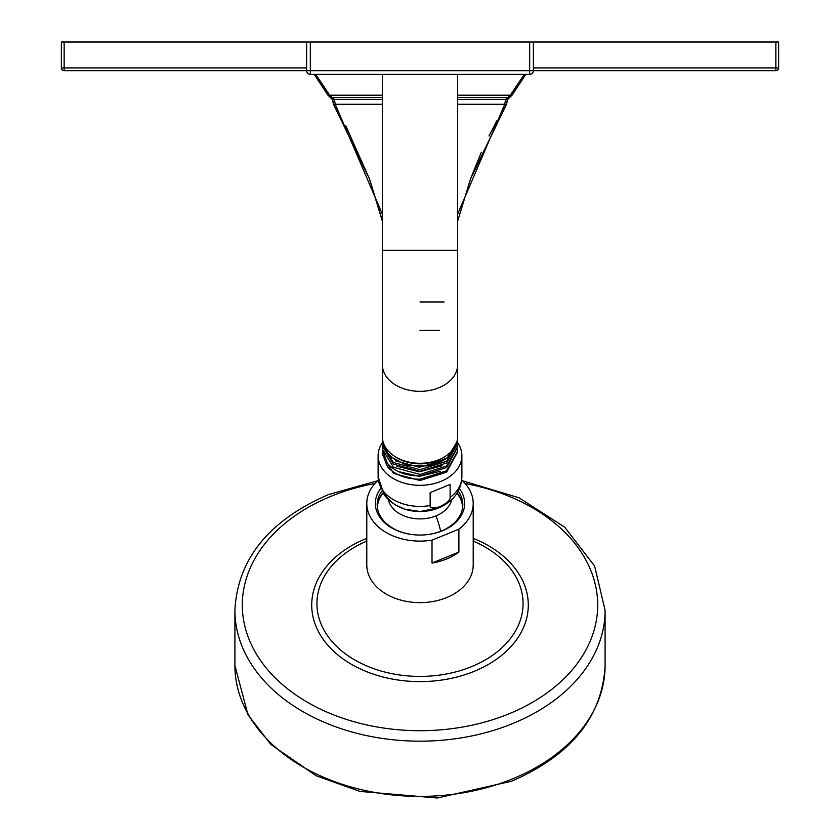 <?xml version="1.0" encoding="UTF-8"?>
<svg xmlns="http://www.w3.org/2000/svg" width="840" height="840" viewBox="0 0 840 840"><rect width="100%" height="100%" fill="white"/><g stroke="black" fill="none" stroke-linecap="round" stroke-linejoin="round"><path stroke-width="1.26" d="M525.745 74.392L511.886 95.204L507.476 99.445L505.638 99.445L504.725 104.286L457.601 214.305M314.255 74.392L328.115 95.204L332.524 99.445L333.69 104.286L369.443 178.878L381.339 217.13M778.627 67.914A2.772 2.772 0 0 1 775.856 70.686L533.369 70.686L533.369 42L778.627 42L778.627 67.914L533.369 67.914M306.631 70.686L64.145 70.686L64.145 42L533.369 42L533.369 70.686L306.631 70.686L306.631 42L306.631 70.686A3.707 3.707 0 0 0 310.328 74.392L310.328 42M64.145 70.686A2.772 2.772 0 0 1 61.373 67.914L61.373 42L64.145 42M775.856 70.686L775.856 42M524.234 74.392L510.332 95.204L505.638 99.445L457.601 99.456M511.886 95.204A1.848 0.871 -147.8 0 1 510.332 95.204L457.601 95.193M508.788 97.555A1.848 1.281 -106.6 0 1 508.263 97.555L457.601 97.555M507.476 99.445L506.31 104.286A1.848 0.851 -149.1 0 1 504.725 104.286L457.601 104.297M506.31 104.286L470.547 178.889L457.601 221.319L470.547 178.889L481.288 152.345M420 302.022L444.066 302.022M496.933 120.687L488.964 136.017M345.796 125.78L369.443 178.878L333.512 104.297L332.346 99.456L327.936 95.193L314.213 74.392M333.69 104.286L333.69 104.286A1.848 0.851 149.1 0 0 335.276 104.286L382.399 214.305M382.399 99.456L334.362 99.445L335.276 104.286L382.399 104.297M315.767 74.392L329.669 95.204L334.362 99.445L332.524 99.445M331.212 97.555A1.848 1.281 106.6 0 0 331.737 97.555L382.399 97.555M382.399 95.193L329.669 95.204A1.848 0.871 147.8 0 1 328.115 95.204M461.695 480.102A53.214 37.632 180 0 1 473.214 503.486L473.214 565.005A53.214 37.632 180 0 1 446.607 597.587A53.214 37.632 180 0 1 366.786 565.005L366.786 503.486A53.214 37.632 180 0 1 378.305 480.102M473.214 503.486A53.214 37.632 180 0 1 458.892 529.168L432.012 540.141A53.214 37.632 180 0 1 366.786 503.486M432.012 540.141L432.012 563.052A53.214 37.632 180 0 0 446.607 558.978A53.214 37.632 180 0 0 458.892 552.079L432.012 563.052M458.892 529.168L458.892 552.079M459.428 488.659A44.657 31.574 180 0 1 442.323 530.827A44.657 31.574 180 0 1 420 535.059A44.657 31.574 180 0 1 380.572 488.659M458.22 491.169A42.809 30.271 180 0 1 462.808 504.798A42.809 30.271 180 0 1 441.399 531.006A42.809 30.271 180 0 1 420 535.059A42.809 30.271 180 0 1 377.192 504.798A42.809 30.271 180 0 1 381.78 491.169M377.255 506.436A42.809 30.271 180 0 1 382.862 493.017L380.3 497.207A42.567 30.104 180 0 0 377.433 507.969M462.567 507.969A42.567 30.104 180 0 0 459.701 497.207L457.128 493.048A42.809 30.271 180 0 1 462.745 506.436M440.129 506.636C433.01 508.673 429.671 508.305 430.143 505.523L430.143 492.629L450.114 484.47L450.114 497.375C450.576 499.779 447.248 502.866 440.129 506.636M457.601 442.669A41.874 29.61 -0 0 1 461.874 455.711A41.874 29.61 -0 0 1 440.937 481.362A41.874 29.61 180 0 1 378.126 455.711A41.874 29.61 180 0 1 382.452 442.606M382.473 452.151L382.399 453.789L387.429 466.673L389.088 465.203M457.538 449.81L457.601 451.416L446.586 470.81L420 479.199C405.783 479.126 394.926 474.947 387.429 466.673M382.41 454.451L393.414 473.34L420 480.543L446.586 472.185L457.59 452.12M382.421 449.778L387.429 463.407C394.926 471.681 405.783 475.86 420 475.933L446.586 467.576L457.58 447.437M382.463 438.144L382.399 439.519A37.601 26.586 -0 0 0 382.399 439.551L382.599 439.446M457.422 439.278L457.601 441.924L446.586 461.318L420 469.697L393.414 462.504L382.399 444.297L382.463 442.806M457.538 445.137L457.601 446.67L446.586 466.064L420 474.443L393.414 467.25L382.399 449.043L382.473 447.479M398.465 471.597L419.265 476.354L440.37 471.282M396.879 466.211L419.349 471.818L442.155 465.78M395.546 460.856L419.433 467.261L443.646 460.32M394.853 456.467A35.532 25.127 -0 0 0 445.147 456.467M456.803 442.144L447.374 457.779L428.169 465.938L406.14 465.14L388.899 455.805L382.399 441.305L382.399 439.551A37.601 26.586 -0 0 0 406.14 464.268A37.601 26.586 -0 0 0 447.374 457.779M382.399 445.914L393.414 464.132L420 471.345L446.586 462.977L457.601 443.604L457.601 441.924M457.601 436.695A37.601 26.586 180 0 1 457.601 436.727A37.601 26.586 180 0 1 420 463.281A37.601 26.586 180 0 1 382.399 436.695A37.601 26.586 180 0 1 382.399 436.674L382.399 364.76A37.601 26.586 180 0 0 420 391.346A37.601 26.586 180 0 0 457.601 364.76L457.601 436.695M533.369 70.686A3.707 3.707 0 0 1 529.673 74.392L310.328 74.392M529.673 74.392L529.673 42M306.631 67.914L61.373 67.914M420 330.382L439.394 330.382M512.547 778.88A185.094 130.883 -0 0 0 605.094 665.532C602.417 716.667 571.263 755.223 511.644 781.2L437.315 798L359.94 791.417L316.197 775.782L270.869 744.492L247.989 714.808L234.906 665.532A185.094 130.883 -0 0 0 512.547 778.88M605.094 665.532L605.094 610.292A185.094 130.883 180 0 1 512.547 723.639A185.094 130.883 -0 0 1 234.906 610.292L234.906 665.532M374.892 483.515A177.691 125.654 180 0 0 331.149 496.241A177.691 125.654 -0 0 0 266.112 667.874A177.691 125.654 -0 0 0 508.851 713.874A177.691 125.654 180 0 0 596.117 588.336A177.691 125.654 180 0 0 465.108 483.515M473.214 538.367A108.287 76.566 180 0 1 528.287 604.674A108.287 76.566 180 0 1 474.138 671.36A108.287 76.566 -0 0 1 326.225 643.335A108.287 76.566 -0 0 1 365.862 538.745A108.287 76.566 180 0 1 366.786 538.367M473.214 541.118A103.068 72.88 180 0 1 471.534 666.655A103.068 72.88 -0 0 1 331.233 640.574A103.068 72.88 -0 0 1 366.786 541.118M440.685 531.289A45.255 16.002 -112.2 0 0 435.992 515.875A31.983 22.617 180 0 1 388.395 499.758M435.992 515.875A31.983 22.617 -0 0 0 451.605 499.758M384.647 492.66A36.782 26.009 -0 0 0 438.396 508.022M378.126 455.711L378.126 476.794A41.874 29.61 -0 0 0 430.143 505.523M450.114 497.375A41.874 29.61 -0 0 0 461.874 476.794C461.265 490.906 453.579 501.27 438.816 507.896L420 511.507L404.702 509.166L395.147 504.872L388.899 500.231L384.248 495.065L378.126 476.794M457.601 74.392L457.601 250.236L382.399 250.236L382.399 364.76M470.558 178.868L506.489 104.297L507.654 99.456L512.064 95.193L525.788 74.392M369.726 179.634L369.516 179.067M382.399 221.319L369.59 179.256M377.591 480.764L328.356 494.624C268.737 520.59 237.584 559.146 234.906 610.292M462.409 480.764L518.92 497.753L564.679 527.153L594.625 566.045L605.094 610.292M461.874 455.711L461.874 476.794M382.399 453.789L382.399 455.112M457.601 452.812L457.601 451.416M382.399 449.043L382.399 450.513M457.601 446.67L457.601 448.203M382.399 444.297L382.399 445.904M382.399 74.392L382.399 250.236M457.601 250.236L457.601 364.76"/></g></svg>
